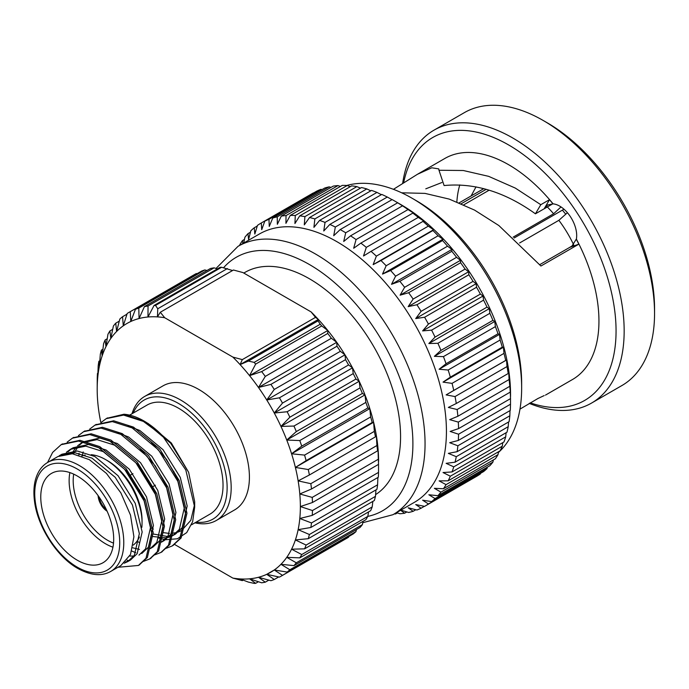 <?xml version="1.0" encoding="UTF-8"?>
<svg xmlns="http://www.w3.org/2000/svg" width="689" height="689" viewBox="0 0 689 689"><rect width="100%" height="100%" fill="white"/><g stroke="black" fill="none" stroke-linecap="round" stroke-linejoin="round"><path stroke-width="1.03" d="M304.572 455.102A152.26 87.908 60 0 1 306.114 460.648L372.198 422.495A152.26 87.908 -120 0 0 370.648 416.948L304.572 455.102L291.576 453.775A143.665 82.947 -120 0 0 286.753 440.047L299.784 440.555A152.26 87.908 60 0 1 301.739 446.127L367.823 407.983A152.26 87.908 -120 0 0 365.859 402.402L299.784 440.555M287.149 411.746A152.26 87.908 60 0 1 289.862 417.198L355.946 379.045A152.26 87.908 -120 0 0 353.224 373.602L287.149 411.746L274.265 413.004A143.665 82.947 -120 0 0 266.746 399.982L279.441 397.803A152.26 87.908 60 0 1 282.49 403.099L348.574 364.946A152.26 87.908 -120 0 0 345.516 359.658L279.441 397.803M362.38 393.445A152.26 87.908 -120 0 0 360.028 387.898L293.953 426.052A152.26 87.908 60 0 1 296.304 431.59L362.38 393.445L364.981 394.883A143.665 82.947 60 0 1 369.812 408.611A143.665 82.947 60 0 1 373.619 422.271L372.198 422.495M261.665 371.595A152.26 87.908 60 0 1 265.291 376.409L331.366 338.256A152.26 87.908 -120 0 0 327.749 333.45L261.665 371.595L249.564 375.643A143.665 82.947 -120 0 0 240.091 364.602A143.665 82.947 -120 0 0 232.848 357.074L164.697 317.724L160.296 312.255L233.459 270.019L242.933 272.56L311.083 311.902A143.665 82.947 60 0 1 318.327 319.429L315.493 317.371L242.321 359.615L240.091 364.602L248.376 361.079L318.017 320.867L318.327 319.429A143.665 82.947 60 0 1 327.8 330.479A143.665 82.947 60 0 1 336.723 342.312L331.366 338.256M254.172 362.371A152.26 87.908 60 0 1 255.645 364.111L321.72 325.957A152.26 87.908 -120 0 0 320.256 324.218L254.172 362.371L248.376 361.079M340.349 351.304A152.26 87.908 -120 0 0 336.99 346.222L270.915 384.376A152.26 87.908 60 0 1 274.274 389.449L340.349 351.304L344.982 354.809A143.665 82.947 60 0 1 352.501 367.831A143.665 82.947 60 0 1 359.193 381.241L355.946 379.045M375.462 436.835A152.26 87.908 -120 0 0 374.342 431.374L308.267 469.528A152.26 87.908 60 0 1 309.387 474.988L375.462 436.835L376.375 435.715A143.665 82.947 60 0 1 378.037 448.806L377.589 450.847A152.26 87.908 -120 0 0 376.909 445.525L310.834 483.678A152.26 87.908 60 0 1 311.506 488.992L377.589 450.847M242.321 359.615L232.848 357.074M306.114 460.648L295.392 467.435A143.665 82.947 -120 0 0 291.576 453.775L301.739 446.127M289.862 417.198L280.957 426.405A143.665 82.947 -120 0 0 274.265 413.004L282.49 403.099M296.304 431.59L286.753 440.047A143.665 82.947 -120 0 0 280.957 426.405L293.953 426.052M265.291 376.409L258.487 387.476A143.665 82.947 -120 0 0 249.564 375.643L255.645 364.111M274.274 389.449L266.746 399.982A143.665 82.947 -120 0 0 258.487 387.476L270.915 384.376M309.387 474.988L298.139 480.888A143.665 82.947 -120 0 0 295.392 467.435L308.267 469.528M311.506 488.992L299.801 493.97A143.665 82.947 -120 0 0 298.139 480.888L310.834 483.678M311.083 311.902L315.493 317.371M370.648 416.948L369.812 408.611L367.823 407.983M365.859 402.402L364.981 394.883L286.753 440.047M353.224 373.602L352.501 367.831L348.574 364.946M360.028 387.898L359.193 381.241A143.665 82.947 60 0 1 364.981 394.883M327.749 333.45L327.8 330.479L321.72 325.957M318.017 320.867L320.256 324.218M345.516 359.658L344.982 354.809L266.746 399.982M336.99 346.222L336.723 342.312A143.665 82.947 60 0 1 344.982 354.809M374.342 431.374L373.619 422.271A143.665 82.947 60 0 1 376.375 435.715L376.909 445.525M97.468 373.404L97.743 377.314A143.665 82.947 -120 0 0 97.192 389.259L97.244 378.261A152.26 87.908 60 0 1 97.468 373.404L97.898 373.162M98.871 361.303L99.405 366.152A143.665 82.947 -120 0 0 97.743 377.314L98.2 365.842A152.26 87.908 60 0 1 98.871 361.303L99.81 360.76M101.438 350.115L102.161 355.877A143.665 82.947 -120 0 0 99.405 366.152L100.318 354.284A152.26 87.908 60 0 1 101.438 350.115L102.928 349.254M135.432 309.292A152.26 87.908 60 0 1 138.79 308.095L204.866 269.942A152.26 87.908 -120 0 0 201.507 271.139L135.432 309.292L130.798 321.487A143.665 82.947 -120 0 0 123.279 325.828L127.207 313.443A152.26 87.908 60 0 1 128.722 312.539A152.26 87.908 60 0 1 130.264 311.686L196.348 273.533A152.26 87.908 -120 0 0 194.798 274.386L128.722 312.539M214.115 267.849A152.26 87.908 -120 0 0 210.489 268.469L144.414 306.622A152.26 87.908 60 0 1 148.04 305.994L214.115 267.849L217.371 268.908M105.133 339.953L105.968 346.619A143.665 82.947 -120 0 0 102.161 355.877L103.583 343.716A152.26 87.908 60 0 1 105.133 339.953L107.226 338.747M109.921 330.944L110.8 338.463A143.665 82.947 -120 0 0 105.968 346.619L107.958 334.251A152.26 87.908 60 0 1 109.921 330.944L112.695 329.342M122.556 316.725L123.279 325.828A143.665 82.947 -120 0 0 116.587 331.512L119.834 319.033A152.26 87.908 60 0 1 122.556 316.725L126.974 314.175M115.752 323.167L116.587 331.512A143.665 82.947 -120 0 0 110.8 338.463L113.401 325.992A152.26 87.908 60 0 1 115.752 323.167L119.283 321.126M265.291 582.179A152.26 87.908 60 0 1 261.665 582.799L249.564 578.82L255.645 583.342A152.26 87.908 60 0 1 254.172 583.385L248.376 582.093L240.091 578.924A143.665 82.947 -120 0 0 249.564 578.82A143.665 82.947 -120 0 0 258.487 577.279L265.291 582.179L268.822 580.138M311.506 522.951A152.26 87.908 60 0 1 310.834 527.49L376.909 489.345A152.26 87.908 -120 0 0 377.589 484.806L311.506 522.951L299.801 518.498A143.665 82.947 -120 0 0 300.361 506.553L312.462 510.54A152.26 87.908 60 0 1 312.229 515.389L378.313 477.236A152.26 87.908 -120 0 0 378.537 472.387L312.462 510.54M374.342 500.533A152.26 87.908 -120 0 0 375.462 496.356L309.387 534.509A152.26 87.908 60 0 1 308.267 538.686L374.342 500.533M370.648 510.695A152.26 87.908 -120 0 0 372.198 506.923L306.114 545.077A152.26 87.908 60 0 1 304.572 548.84L370.648 510.695M365.859 519.704A152.26 87.908 -120 0 0 367.823 516.388L301.739 554.542A152.26 87.908 60 0 1 299.784 557.857L365.859 519.704M282.49 575.349A152.26 87.908 60 0 1 280.983 576.262A152.26 87.908 60 0 1 279.441 577.115L266.746 574.325A143.665 82.947 -120 0 0 274.265 569.984L282.49 575.349L348.574 537.196L348.806 536.473M280.983 576.262L347.058 538.109A152.26 87.908 -120 0 0 348.574 537.196M278.692 576.951L274.274 579.501A152.26 87.908 60 0 1 270.915 580.706L258.487 577.279A143.665 82.947 -120 0 0 266.746 574.325L274.274 579.501M360.028 527.473A152.26 87.908 -120 0 0 362.38 524.648L296.304 562.801A152.26 87.908 60 0 1 293.953 565.626L360.028 527.473M353.224 533.923A152.26 87.908 -120 0 0 355.946 531.615L289.862 569.76A152.26 87.908 60 0 1 287.149 572.068L353.224 533.923M97.192 389.259A143.665 82.947 -120 0 0 97.743 401.842A143.665 82.947 -120 0 0 99.405 414.924A143.665 82.947 -120 0 0 100.861 422.641M138.79 308.095L139.066 318.533A143.665 82.947 -120 0 0 130.798 321.487L130.264 311.686M148.04 305.994L147.98 316.992A143.665 82.947 -120 0 0 139.066 318.533L144.414 306.622M147.98 316.992L154.06 305.46A152.26 87.908 60 0 1 155.525 305.416L157.764 308.758L157.454 316.888A143.665 82.947 -120 0 0 147.98 316.992M310.834 527.49L298.139 529.66A143.665 82.947 -120 0 0 299.801 518.498L312.229 515.389M308.267 538.686L295.392 539.935A143.665 82.947 -120 0 0 298.139 529.66L309.387 534.509M304.572 548.84L291.576 549.193A143.665 82.947 -120 0 0 295.392 539.935L306.114 545.077M299.784 557.857L286.753 557.349A143.665 82.947 -120 0 0 291.576 549.193L301.739 554.542M293.953 565.626L280.957 564.308A143.665 82.947 -120 0 0 286.753 557.349L296.304 562.801M287.149 572.068L274.265 569.984A143.665 82.947 -120 0 0 280.957 564.308L289.862 569.76M377.589 484.806L377.882 477.486M375.462 496.356L375.97 489.879M372.198 506.923L372.861 501.394M223.606 267.702A146.352 84.497 -120 0 1 309.421 264.533A146.352 84.497 -120 0 1 408.284 405.812A146.352 84.497 -120 0 1 367.823 516.388L368.555 511.901M362.38 524.648L363.094 521.306M355.946 531.615L356.497 529.514M378.537 472.387L378.537 464.36A152.26 87.908 -120 0 0 378.313 459.244L312.229 497.398A152.26 87.908 60 0 1 312.462 502.514L378.537 464.36M206.958 270.51L204.866 269.942M197.088 273.697L196.348 273.533M232.572 270.527L221.608 267.263A152.26 87.908 -120 0 0 220.135 267.306L154.06 305.46M227.404 268.555L157.764 308.758M221.608 267.263L155.525 305.416M174.506 544.405L232.848 578.088L242.321 580.629L243.208 580.121M312.462 502.514L300.361 506.553A143.665 82.947 -120 0 0 299.801 493.97L312.229 497.398M378.313 459.244L378.037 448.806A143.665 82.947 60 0 1 378.597 461.389M258.409 581.74L255.645 583.342M131.995 413.762A71.622 41.349 60 0 1 144.733 396.408L162.966 385.883A71.622 41.349 60 0 1 198.776 389.431A71.622 41.349 60 0 1 245.56 452.544A71.622 41.349 60 0 1 234.587 509.929L216.355 520.453A71.622 41.349 60 0 1 194.953 522.813M232.848 578.088A143.665 82.947 -120 0 0 240.091 578.924L242.321 580.629M164.697 317.724A143.665 82.947 -120 0 0 157.454 316.888L160.296 312.255M547.333 206.984A82.025 47.36 60 0 1 553.603 213.771L561.01 206.933M489.138 190.19L463.809 204.814M513.184 237.111L553.603 213.771M567.417 212.712L558.865 220.316A82.025 47.36 60 0 1 573.687 244.871M558.865 220.316L519.618 242.976M514.166 237.981L563.981 209.223M461.286 203.703L486.201 189.311M573.326 245.258L569.622 247.403L571.629 246.576L576.288 239.152L578.863 244.156L540.917 266.014L498.879 225.561L474.549 210.093L449.228 199.095L425.018 193.394L401.67 192.799M393.445 189.32L417.413 174.3L431.77 167.789L438.738 168.883L438.979 170.252L463.318 170.51L488.639 176.341L515.294 188.08L540.796 204.693L549.512 199.681L553.026 203.892L547.66 204.969L544.525 208.147L549.512 199.681M417.413 174.3L444.887 158.436A127.629 73.689 60 0 1 508.706 164.757A127.629 73.689 60 0 1 553.086 203.858L553.026 203.892M544.172 395.581L537.92 398.509L519.962 409.137M576.288 239.152L576.374 239.1A127.629 73.689 60 0 1 572.516 379.501L545.473 395.116M425.785 188.829L441.899 182.516M456.859 201.868A128.051 73.93 -120 0 0 456.859 201.877A110.869 64.008 60 0 1 459.796 184.919M569.631 247.429L539.788 264.628M438.979 170.252L444.095 185.556C474.566 182.611 505.011 192.024 535.431 213.805L552.724 203.866M569.622 247.403L578.863 244.156M544.146 208.793L544.525 208.147L544.164 208.81M508.534 422.004L508.224 426.689A163.534 94.419 60 0 1 506.992 432.201L455.041 462.198A163.534 94.419 60 0 0 456.273 456.686L448.341 453.371L457.134 451.674L509.093 421.677A163.534 94.419 60 0 0 509.834 415.786L457.875 445.783A163.534 94.419 60 0 1 457.134 451.674M508.224 426.689L456.273 456.686M506.114 432.709L505.7 436.86A163.534 94.419 60 0 1 503.995 441.942L452.044 471.939A163.534 94.419 60 0 0 453.75 466.858L446.119 463.335L455.041 462.198M505.7 436.86L453.75 466.858M502.772 442.648L502.29 446.205A163.534 94.419 60 0 1 500.119 450.821L448.16 480.819A163.534 94.419 60 0 0 450.339 476.202L443.027 472.533L452.044 471.939M502.29 446.205L450.339 476.202M498.517 451.743L498.009 454.654A163.534 94.419 60 0 1 495.391 458.762L443.44 488.751A163.534 94.419 60 0 0 446.059 484.643L439.1 480.879L448.16 480.819M498.009 454.654L446.059 484.643M493.384 459.916L492.902 462.13A163.534 94.419 60 0 1 489.862 465.704L437.903 495.692A163.534 94.419 60 0 0 440.951 492.127L434.363 488.312L443.44 488.751M492.902 462.13L440.951 492.127M487.39 467.125L487.011 468.589A163.534 94.419 60 0 1 483.566 471.586L431.607 501.583A163.534 94.419 60 0 0 435.052 498.578L428.851 494.762L437.903 495.692M487.011 468.589L435.052 498.578M480.569 473.317L480.371 473.963A163.534 94.419 60 0 1 476.667 476.306A163.534 94.419 60 0 1 476.547 476.366L424.837 506.226M480.371 473.963L428.42 503.96A163.534 94.419 60 0 1 424.717 506.294A163.534 94.419 60 0 1 424.596 506.363L415.717 504.546L421.091 508.215A163.534 94.419 60 0 1 416.931 510.006L408.181 507.793L413.133 511.307A163.534 94.419 60 0 1 408.663 512.478L400.094 509.912L404.615 513.227A163.534 94.419 60 0 1 399.87 513.761L396.563 512.625M424.372 506.32L421.091 508.215M415.855 509.739L413.133 511.307M406.846 511.944L404.615 513.227M397.398 512.917L395.598 513.951A163.534 94.419 60 0 1 394.263 513.96M239.72 245.353L239.832 244.69A163.534 94.419 60 0 1 242.459 240.582L244.466 239.419M243.682 243.062L244.939 237.214A163.534 94.419 60 0 1 247.988 233.64L250.46 232.219M247.988 233.64L248.583 239.453L250.839 230.755A163.534 94.419 60 0 1 254.284 227.758L257.281 226.026M313.013 193.118A163.534 94.419 60 0 1 313.133 193.049A163.534 94.419 60 0 1 313.254 192.98L313.478 193.023M254.284 227.758L254.818 234.027L257.479 225.381A163.534 94.419 60 0 1 261.183 223.038A163.534 94.419 60 0 1 261.295 222.969L313.254 192.98M272.758 218.025A163.534 94.419 60 0 1 277.236 216.854L329.187 186.865A163.534 94.419 60 0 0 324.717 188.028L272.758 218.025L269.253 226.423L268.968 219.326A163.534 94.419 60 0 0 264.809 221.126L316.759 191.129A163.534 94.419 60 0 1 320.919 189.337L321.996 189.604M268.968 219.326L320.919 189.337M290.302 215.39A163.534 94.419 60 0 1 295.28 215.493L347.23 185.496A163.534 94.419 60 0 0 342.252 185.393L290.302 215.39L285.926 223.339L286.03 215.571A163.534 94.419 60 0 0 281.284 216.105L333.235 186.116A163.534 94.419 60 0 1 337.98 185.582L340.452 186.426M286.03 215.571L337.98 185.582M309.525 217.543A163.534 94.419 60 0 1 314.856 218.921L366.806 188.924A163.534 94.419 60 0 0 361.484 187.546L309.525 217.543L304.297 224.881L304.917 216.613A163.534 94.419 60 0 0 299.741 215.864L351.691 185.866A163.534 94.419 60 0 1 356.868 186.616L360.433 188.149M304.917 216.613L356.868 186.616M329.833 224.433A163.534 94.419 60 0 1 335.336 227.034L387.296 197.037A163.534 94.419 60 0 0 381.784 194.436L329.833 224.433L323.77 230.987L325.027 222.409A163.534 94.419 60 0 0 319.584 220.402L371.543 190.414A163.534 94.419 60 0 1 376.978 192.412L381.379 194.668M325.027 222.409L376.978 192.412M402.514 205.83L350.555 235.827L343.716 241.477L345.714 232.77A163.534 94.419 60 0 0 342.95 231.142A163.534 94.419 60 0 0 340.185 229.583L392.136 199.586A163.534 94.419 60 0 1 394.9 201.145A163.534 94.419 60 0 1 397.665 202.781L402.514 205.83A163.534 94.419 60 0 1 408.017 209.577L414.08 213.383L412.823 213.108A163.534 94.419 60 0 1 418.266 217.388L423.916 221.126L422.994 221.367A163.534 94.419 60 0 1 428.325 226.138L433.553 229.756L432.933 230.531A163.534 94.419 60 0 1 438.109 235.759L442.915 239.221L442.571 240.539A163.534 94.419 60 0 1 447.549 246.188L451.924 249.427L451.82 251.304A163.534 94.419 60 0 1 456.566 257.316L460.502 260.304L460.614 262.742A163.534 94.419 60 0 1 465.092 269.072L468.589 271.759L468.882 274.756A163.534 94.419 60 0 1 473.042 281.362L476.125 283.696L476.547 287.253A163.534 94.419 60 0 1 480.371 294.074L483.032 296.029L483.566 300.137A163.534 94.419 60 0 1 487.011 307.113L489.259 308.655L489.862 313.297A163.534 94.419 60 0 1 492.902 320.376L494.771 321.47L495.391 326.62A163.534 94.419 60 0 1 498.009 333.76L499.508 334.372L500.119 340.022A163.534 94.419 60 0 1 502.29 347.144L503.435 347.247L503.995 353.371A163.534 94.419 60 0 1 505.7 360.425L506.527 360.011L506.992 366.574A163.534 94.419 60 0 1 508.224 373.507L508.749 372.551L509.093 379.518A163.534 94.419 60 0 1 509.834 386.271L510.265 392.101A163.534 94.419 60 0 1 510.515 398.621L510.515 404.219A163.534 94.419 60 0 1 510.265 410.455L458.314 440.452A163.534 94.419 60 0 0 458.564 434.216L450.132 431.435L458.564 428.618L510.515 398.621M345.714 232.77L397.665 202.781M350.555 235.827A163.534 94.419 60 0 1 356.067 239.574L408.017 209.577M412.823 213.108L360.872 243.105A163.534 94.419 60 0 1 366.307 247.377L418.266 217.388M422.994 221.367L371.035 251.356A163.534 94.419 60 0 1 376.366 256.136L428.325 226.138M432.933 230.531L380.983 260.528A163.534 94.419 60 0 1 386.159 265.756L438.109 235.759M442.571 240.539L390.62 270.536A163.534 94.419 60 0 1 395.598 276.177L447.549 246.188M451.82 251.304L399.87 281.301A163.534 94.419 60 0 1 404.615 287.313L456.566 257.316M460.614 262.742L408.663 292.739A163.534 94.419 60 0 1 413.133 299.069L465.092 269.072M468.882 274.756L416.931 304.753A163.534 94.419 60 0 1 421.091 311.359L473.042 281.362M476.547 287.253L424.596 317.25A163.534 94.419 60 0 1 428.42 324.071L480.371 294.074M483.566 300.137L431.607 330.134A163.534 94.419 60 0 1 435.052 337.11L487.011 307.113M489.862 313.297L437.903 343.286A163.534 94.419 60 0 1 440.951 350.374L492.902 320.376M495.391 326.62L443.44 356.618A163.534 94.419 60 0 1 446.059 363.749L498.009 333.76M500.119 340.022L448.16 370.019A163.534 94.419 60 0 1 450.339 377.141L502.29 347.144M503.995 353.371L452.044 383.368A163.534 94.419 60 0 1 453.75 390.422L505.7 360.425M506.992 366.574L455.041 396.571A163.534 94.419 60 0 1 456.273 403.504L508.224 373.507M509.093 379.518L457.134 409.516A163.534 94.419 60 0 1 457.875 416.268L509.834 386.271M510.265 392.101L458.314 422.099A163.534 94.419 60 0 1 458.564 428.618M543.139 120.446L547.195 122.78A151.83 87.658 60 0 1 654.55 308.732L654.55 313.409A157.557 90.965 -120 0 0 543.139 120.446A157.557 90.965 -120 0 0 464.36 112.634L433.975 130.178A157.557 90.965 60 0 1 512.754 137.981A157.557 90.965 60 0 1 615.682 276.832A157.557 90.965 60 0 1 591.532 403.082A157.557 90.965 60 0 1 529.247 403.384M402.634 183.507A157.557 90.965 60 0 1 433.975 130.178M591.532 403.082L621.917 385.539A157.557 90.965 -120 0 0 654.55 313.409M576.374 239.1A24.012 13.858 -120 0 0 570.406 216.673A24.012 13.858 -120 0 0 553.086 203.858M530.177 402.832A151.83 87.658 -120 0 0 615.518 318.18A151.83 87.658 -120 0 0 508.706 145A151.83 87.658 -120 0 0 403.625 182.869M412.082 198.243L416.139 200.585A149.212 86.151 60 0 1 521.651 383.334L521.651 388.01A154.947 89.458 -120 0 0 412.082 198.243L412.082 198.243A154.947 89.458 -120 0 0 346.765 185.47M498.388 452.518A154.947 89.458 -120 0 0 521.651 388.01M394.9 201.145L400.981 204.65A154.947 89.458 60 0 1 510.54 394.418L510.54 396.554M329.187 186.865L331.004 187.399M347.23 185.496L350.288 186.685M366.806 188.924L370.82 190.827M387.296 197.037L392.024 199.655M510.006 410.61L509.834 415.786M510.515 404.219L458.564 434.216M457.875 445.783L449.684 442.708L458.314 440.452M458.314 422.099L449.684 419.644L457.875 416.268M457.134 409.516L448.341 407.432L456.273 403.504M455.041 396.571L446.119 394.892L453.75 390.422M452.044 383.368L443.027 382.128L450.339 377.141M448.16 370.019L439.1 369.244L446.059 363.749M443.44 356.618L434.363 356.342L440.951 350.374M437.903 343.286L428.851 343.527L435.052 337.11M431.607 330.134L422.624 330.909L428.42 324.071M424.596 317.25L415.717 318.576L421.091 311.359M416.931 304.753L408.181 306.631L413.133 299.069M408.663 292.739L400.094 295.176L404.615 287.313M399.87 281.301L391.516 284.307L395.598 276.177M390.62 270.536L382.507 274.093L386.159 265.756M380.983 260.528L373.145 264.636L376.366 256.136M371.035 251.356L363.516 255.998L366.307 247.377M360.872 243.105L353.672 248.264L356.067 239.574M216.01 268.46L238.024 246.335L259.4 233.993A154.947 89.458 60 0 1 336.869 241.667A154.947 89.458 60 0 1 438.092 378.201A154.947 89.458 60 0 1 414.339 502.359L392.963 514.7L362.793 522.701M340.185 229.583L333.726 235.707L335.336 227.034M319.584 220.402L313.926 227.37L314.856 218.921M299.741 215.864L294.935 223.537L295.28 215.493M281.284 216.105L277.348 224.304L277.236 216.854M264.809 221.126L261.725 229.67L261.295 222.969M242.804 243.579L242.459 240.582M395.598 513.951L395.021 513.52M428.42 503.96L422.624 500.188L431.607 501.583M375.608 494.616A128.912 74.429 -120 0 0 393.152 390.775A128.912 74.429 -120 0 0 309.421 278.769A128.912 74.429 -120 0 0 244.965 272.388L243.794 273.059M446.119 394.892L506.527 360.011M443.027 382.128L503.435 347.247M439.1 369.244L499.508 334.372M434.363 356.342L494.771 321.47M428.851 343.527L489.259 308.655M422.624 330.909L483.032 296.029M415.717 318.576L476.125 283.696M408.181 306.631L468.589 271.759M400.094 295.176L460.502 260.304M391.516 284.307L451.924 249.427M382.507 274.093L442.915 239.221M373.145 264.636L433.553 229.756M535.431 213.805L540.796 204.693M562.379 210.145A77.228 44.587 60 0 1 565.557 213.995M139.634 491.421L140.418 491.868M139.634 490.017L139.049 490.318M139.6 491.352A10.602 6.123 -120 0 0 139.6 489.991M98.338 495.925A13.461 7.777 -120 0 0 106.967 510.876M106.304 509.447A12.316 7.114 60 0 1 99.242 497.217M151.442 528.084L153.44 529.118M163.017 532.614L169.503 533.432M171.423 533.407L176.728 532.545M178.365 532.011L181.638 530.487L190.819 520.35L194.617 504.331M100.939 422.624L106.175 418.671L123.581 415.088L143.39 421.41L162.216 435.431L185.797 469.984L194.677 507.164L194.677 501.678L188.614 472.266L170.683 443.26L144.035 421.031A71.622 41.349 -120 0 0 123.977 414.235L144.879 421.53M162.216 435.431A71.622 41.349 -120 0 0 144.035 421.031M194.677 507.164L192.644 521.711L186.719 532.588L177.417 538.781L165.541 539.72M164.878 539.616L158.169 537.902M110.74 571.431L120.868 565.583L130.514 554.473L133.907 536.765L130.505 515.131L120.868 492.885L106.425 473.403L89.389 459.666L72.354 453.741L57.91 456.54L47.782 462.379A62.957 36.353 60 0 1 110.74 498.733A62.957 36.353 60 0 1 110.74 571.431C101.714 576.538 90.741 575.548 77.831 568.459C56.825 556.841 37.318 526.413 34.45 500.731C33.511 493.195 33.787 486.417 35.277 480.414C37.516 471.913 41.676 465.902 47.782 462.379M61.829 444.284L79.933 440.288L99.741 446.61L126.001 468.52L145.474 500.085L153.199 532.692L147.351 557.479L139.066 565.058M73.086 437.791L91.172 433.794L110.998 440.107L137.257 462.018L156.73 493.582L164.447 526.198L158.608 550.976L150.314 558.564M84.342 431.288L102.428 427.292L122.246 433.614L148.505 455.524L167.978 487.089L175.704 519.704L169.856 544.482L161.57 552.07M95.59 424.794L113.685 420.798L133.502 427.111L159.762 449.03L179.235 480.586L186.96 513.202L181.112 537.98L172.827 545.567M106.847 418.292L123.977 414.235M47.55 462.517L52.64 452.397L61.132 444.681L78.546 441.072L98.372 447.394L124.631 469.304L144.104 500.869L151.83 533.484L145.982 558.262L138.403 565.462L117.914 567.288M67.177 442.114L72.405 438.17L89.811 434.578L109.629 440.9L135.888 462.81L155.361 494.375L163.086 526.99L157.238 551.768L149.634 558.977L143.527 561.363M125.441 562.026L129.076 560.76L127.077 560.174M68.9 453.603L69.133 452.682M78.434 435.62L83.653 431.676L101.068 428.084L120.885 434.397L147.145 456.316L166.617 487.872L174.334 520.488L168.495 545.266L160.907 552.466L154.784 554.86M135.819 552.785L131.832 551.036M78.899 455.041L79.08 453.284M89.691 429.118L94.893 425.182L112.307 421.582L132.133 427.903L158.392 449.814L177.865 481.378L185.591 513.994L179.743 538.772L172.147 545.981L166.032 548.366M138.954 542.321L137.645 541.537M77.237 560.183A51.563 29.773 -120 0 0 103.014 562.732A51.563 29.773 -120 0 0 103.014 503.194A51.563 29.773 -120 0 0 51.451 473.421A51.563 29.773 -120 0 0 43.545 514.743A51.563 29.773 -120 0 0 77.237 560.183M191.525 524.794L209.999 514.123A62.957 36.353 -120 0 0 209.999 441.425A62.957 36.353 -120 0 0 147.041 405.08L129.627 415.131M188.614 472.266L171.328 443.001L148.014 423.382M147.127 422.925L142.253 420.807M127.706 561.63L130.522 560.002L137.145 553.706L142.167 531.986L135.268 503.383L118.034 475.703L94.841 456.514L77.332 451.002L61.941 454.215L59.125 455.842L74.524 452.63L92.025 458.133L115.218 477.331L132.452 505.011L139.35 533.613L134.329 555.334L127.706 561.63L124.175 563.206M66.42 452.217L70.381 449.34L85.772 446.136L103.281 451.639L126.475 470.837L143.708 498.517L150.607 527.119L145.586 548.832L138.963 555.136M71.639 453.681L76.462 446.877M77.668 445.723L81.629 442.846L97.028 439.634L114.529 445.137L137.731 464.334L154.956 492.015L161.863 520.617L156.834 542.338L150.211 548.633L153.027 547.014L159.65 540.71L164.671 518.998L157.772 490.396L140.539 462.715L117.345 443.518L99.845 438.015L83.472 441.787M140.031 448.737L155.206 465.807L166.213 485.521L173.111 514.123L168.09 535.835L161.467 542.14L164.283 540.512L170.906 534.216L175.928 512.495L169.029 483.893L151.795 456.213L128.602 437.015L117.035 432.477M151.287 442.235L166.462 459.305L177.469 479.019L184.368 507.621L179.347 529.341L172.724 535.637L168.185 537.523M166.531 537.894L152.631 536.507M68.022 451.743L71.811 448.582M70.381 449.34L73.189 447.721L88.588 444.508L106.089 450.012L129.291 469.209L146.516 496.89L153.423 525.492L148.393 547.212L141.77 553.508M133.855 556.006L129.747 556.057M73.585 453.879L78.133 446.506M79.278 445.249L83.068 442.08M139.445 549.409L132.719 547.807M82.215 455.894L83.18 451.95M128.292 425.983L139.85 430.522L163.052 449.719L180.277 477.399L187.184 506.002L182.154 527.714L175.531 534.018L172.724 535.637M174.093 534.767L169.348 536.275M167.616 536.516L153.053 533.984M112.944 547.187A51.563 29.773 60 0 1 105.598 543.81A51.563 29.773 60 0 1 69.882 472.594M81.845 456.049A51.563 29.773 60 0 1 85.169 455.033M91.172 454.706A51.563 29.773 60 0 1 105.598 459.597A51.563 29.773 60 0 1 142.055 522.753A51.563 29.773 60 0 1 141.822 527.386M139.376 537.05A51.563 29.773 60 0 1 133.253 545.111M98.114 495.615A13.461 7.777 -120 0 0 107.131 511.229M73.697 474.127A48.704 28.12 -120 0 0 107.622 540.297A48.704 28.12 -120 0 0 113.521 543.121M142.055 522.753L142.055 520.419A48.704 28.12 -120 0 0 107.622 460.769L105.598 459.597M140.556 493.195L141.107 492.868M140.565 491.782L139.996 492.11M173.714 472.533A10.602 6.123 -120 0 0 173.852 471.379M165.024 457.332A10.602 6.123 -120 0 0 164.12 457.065M144.733 396.408A71.622 41.349 60 0 1 180.544 399.956A71.622 41.349 60 0 1 227.327 463.068A71.622 41.349 60 0 1 216.355 520.453M196.184 522.098A68.754 39.695 -120 0 0 226.293 476.805A68.754 39.695 -120 0 0 178.52 403.461A68.754 39.695 -120 0 0 133.227 413.047M318.327 319.429L240.091 364.602M274.265 569.984L266.746 574.325M352.501 367.831L274.265 413.004M327.8 330.479L249.564 375.643M336.723 342.312L258.487 387.476M359.193 381.241L280.957 426.405M369.812 408.611L291.576 453.775M373.619 422.271L295.392 467.435M238.024 246.335A154.947 89.458 60 0 1 315.493 254.008A154.947 89.458 60 0 1 416.716 390.542A154.947 89.458 60 0 1 392.963 514.7M77.237 567.142A60.098 34.7 -120 0 0 114.038 514.786A60.098 34.7 -120 0 0 40.436 472.292A60.098 34.7 -120 0 0 77.237 567.142M459.21 202.824L483.773 188.648M476.021 186.865L471.104 195.969M424.717 506.294L476.667 476.306M261.183 223.038L313.133 193.049M107.527 417.887L106.158 418.679M96.271 424.39L94.91 425.173M85.014 430.883L83.653 431.676M73.766 437.386L72.405 438.17M62.51 443.88L61.149 444.672M173.516 545.188L172.147 545.972M162.26 551.682L160.899 552.475M151.012 558.185L149.642 558.968M139.755 564.679L138.386 565.471M129.394 415.26L128.481 415.794M152.622 462.31L152.148 462.586M141.374 468.804L140.892 469.08M132.934 473.679L129.644 475.582M163.836 480.319L163.284 480.638M155.395 485.194L152.028 487.132M141.331 493.315L140.78 493.634"/></g></svg>
